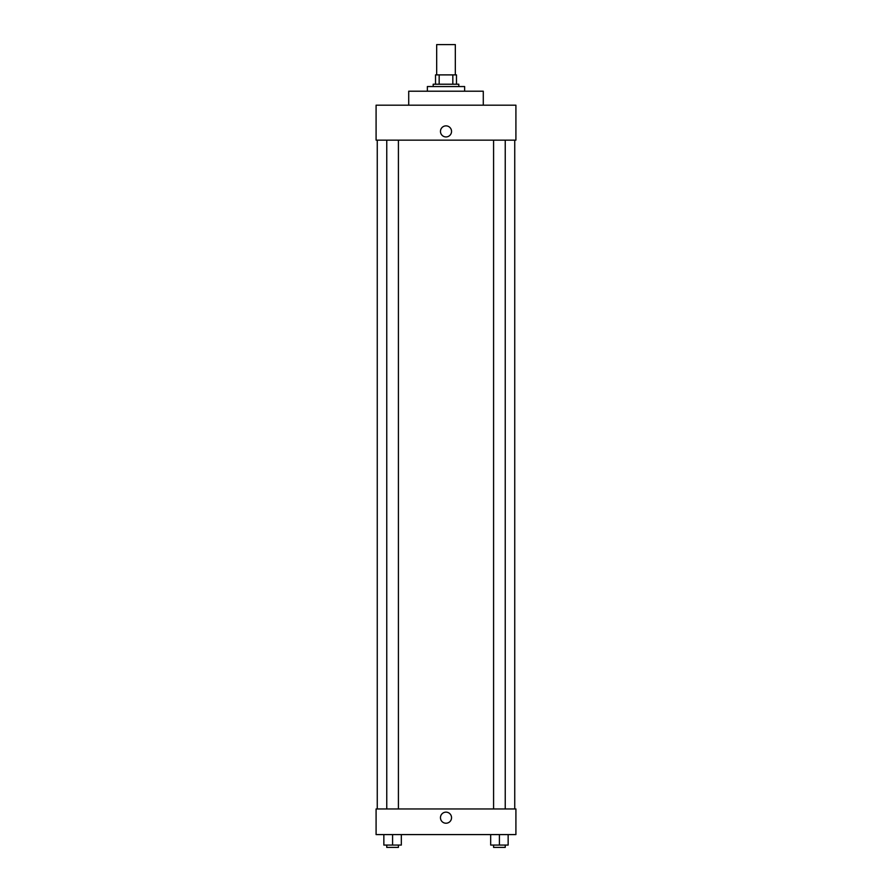 <?xml version="1.0" encoding="UTF-8"?>
<svg xmlns="http://www.w3.org/2000/svg" width="892" height="892" viewBox="0 0 892 892"><rect width="100%" height="100%" fill="white"/><g stroke="black" fill="none" stroke-linecap="round" stroke-linejoin="round"><path stroke-width="1.34" d="M455.321 74.895L455.321 44.6L436.679 44.6L436.679 74.895M439.165 84.216L439.165 74.895L435.519 74.895L435.519 84.216L435.519 74.895M439.165 74.895L456.481 74.895L456.481 84.216M452.835 84.216L452.835 74.895M433.189 86.546L433.189 84.216L458.811 84.216L458.811 86.546M464.643 91.207L464.643 86.546L427.357 86.546L427.357 91.207M483.286 105.189L483.286 91.207L408.714 91.207L408.714 105.189M515.91 105.189L376.089 105.189L515.91 105.189L515.91 140.144L376.089 140.144L376.089 105.189M440.47 131.403A5.53 5.53 0 0 1 448.765 126.608A5.53 5.53 0 0 1 448.765 136.197A5.53 5.53 0 0 1 440.47 131.403M493.588 140.144L493.588 808.955M386.76 808.955L386.76 140.144M376.089 808.955L515.91 808.955L515.91 834.589L376.089 834.589L376.089 808.955M446 823.227A5.53 5.53 0 0 1 441.205 814.92A5.53 5.53 0 0 1 450.795 814.92A5.53 5.53 0 0 1 446 823.227M490.678 834.589L490.678 845.07L508.15 845.07L508.15 834.589L508.15 845.07M499.408 845.07L499.408 834.589M505.24 845.07L505.24 847.4L493.588 847.4L493.588 845.07M383.85 834.589L383.85 845.07L401.322 845.07L401.322 834.589L401.322 845.07M392.591 845.07L392.591 834.589M398.412 845.07L398.412 847.4L386.76 847.4L386.76 845.07M514.74 808.955L514.74 140.144M377.26 808.955L377.26 140.144M505.24 140.144L505.24 808.955M398.412 808.955L398.412 140.144"/></g></svg>
